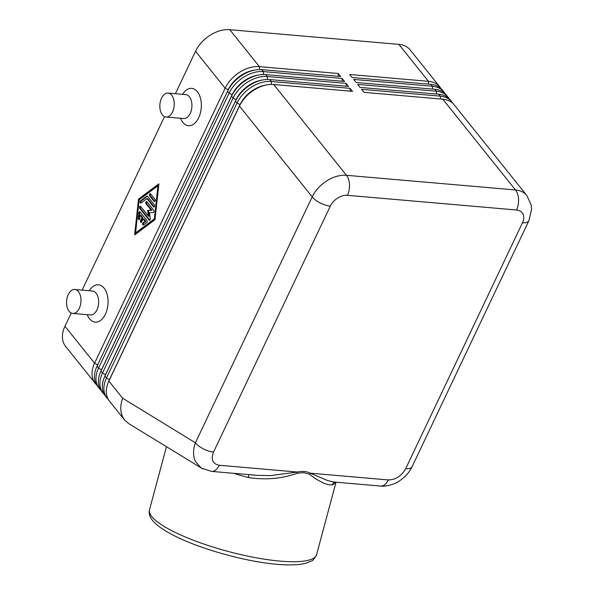 <?xml version="1.0" encoding="UTF-8"?>
<svg xmlns="http://www.w3.org/2000/svg" width="594" height="594" viewBox="0 0 594 594"><rect width="100%" height="100%" fill="white"/><g stroke="black" fill="none" stroke-linecap="round" stroke-linejoin="round"><path stroke-width="0.89" d="M124.614 420.047L109.43 401.091A28.831 19.624 -38.7 0 1 107.714 398.314A28.831 19.624 -38.7 0 1 108.88 381.066L239.449 106.074L312.192 196.866L195.411 442.797L122.609 398.195C120.129 405.286 120.166 411.56 122.706 417.033L124.614 420.047L128.616 423.567L202.858 468.941M405.68 468.718A14.419 6.133 25.4 0 0 411.902 467.01A14.419 6.133 25.4 0 0 412.095 466.676L528.883 220.73A14.419 6.133 -154.6 0 1 528.675 221.079A14.419 6.133 -154.6 0 1 522.46 222.787L405.68 468.718C401.47 476.069 395.686 479.811 388.35 479.945L310.261 473.166C306.653 471.332 302.353 470.96 297.364 472.044L219.268 465.265C212.63 463.921 210.722 459.511 213.543 452.041A14.419 6.133 25.4 0 1 203.46 448.923A14.419 6.133 25.4 0 1 195.411 442.797C192.924 449.881 192.953 456.147 195.493 461.612L201.373 468.139M239.449 106.074A28.831 19.624 -38.7 0 1 242.79 100.505A28.831 19.624 -38.7 0 1 254.121 89.991A28.831 19.624 -38.7 0 1 259.415 87.184A28.831 19.624 -38.7 0 1 273.7 84.504L352.48 91.342L350.052 88.32L271.28 81.482A28.831 19.624 141.3 0 0 251.7 86.969A28.831 19.624 141.3 0 0 237.028 103.052L106.452 378.044A28.831 19.624 141.3 0 0 105.294 395.292A28.831 19.624 141.3 0 0 107.009 398.069L105.472 396.146A28.831 19.624 -38.7 0 1 103.757 393.369A28.831 19.624 -38.7 0 1 104.915 376.121L235.491 101.129A28.831 19.624 -38.7 0 1 238.833 95.56A28.831 19.624 -38.7 0 1 250.156 85.046A28.831 19.624 -38.7 0 1 255.457 82.239A28.831 19.624 -38.7 0 1 269.735 79.559L348.515 86.397L346.094 83.375L267.315 76.537A28.831 19.624 141.3 0 0 247.735 82.024A28.831 19.624 141.3 0 0 233.071 98.107L102.495 373.099A28.831 19.624 141.3 0 0 101.336 390.347A28.831 19.624 141.3 0 0 103.052 393.124L101.507 391.201A28.831 19.624 -38.7 0 1 99.792 388.424A28.831 19.624 -38.7 0 1 100.95 371.176L231.526 96.183A28.831 19.624 -38.7 0 1 234.868 90.615A28.831 19.624 -38.7 0 1 246.198 80.101A28.831 19.624 -38.7 0 1 251.492 77.294A28.831 19.624 -38.7 0 1 265.778 74.614L344.55 81.452L342.129 78.43L263.357 71.592A28.831 19.624 141.3 0 0 243.778 77.079A28.831 19.624 141.3 0 0 229.106 93.161L98.53 368.154A28.831 19.624 141.3 0 0 97.371 385.402A28.831 19.624 141.3 0 0 99.087 388.179L97.55 386.256A28.831 19.624 -38.7 0 1 95.834 383.479A28.831 19.624 -38.7 0 1 96.993 366.231L227.569 91.238A28.831 19.624 -38.7 0 1 230.91 85.67A28.831 19.624 -38.7 0 1 242.233 75.156A28.831 19.624 -38.7 0 1 247.535 72.349A28.831 19.624 -38.7 0 1 261.813 69.669L340.592 76.507L338.172 73.485L259.392 66.647L229.789 29.7A28.831 19.624 141.3 0 0 210.209 35.187A28.831 19.624 141.3 0 0 195.545 51.27L225.148 88.216L94.572 363.209A28.831 19.624 141.3 0 0 93.407 380.457A28.831 19.624 141.3 0 0 95.129 383.234A28.831 19.624 141.3 0 0 96.443 384.66M259.541 69.587L259.392 66.647A28.831 19.624 141.3 0 0 239.813 72.134A28.831 19.624 141.3 0 0 225.148 88.216L228.17 89.761A26.426 17.991 -38.7 0 1 241.609 75.015A26.426 17.991 -38.7 0 1 254.477 70.137M96.659 366.951A26.426 17.991 -38.7 0 1 97.594 364.746L94.572 363.209L64.969 326.262A28.831 19.624 141.3 0 0 63.81 343.51A28.831 19.624 141.3 0 0 65.526 346.287L95.129 383.234M247.535 72.349L246.688 72.713A26.426 17.991 141.3 0 0 241.832 75.29A26.426 17.991 141.3 0 0 231.452 84.927L230.91 85.67M99.087 388.179A28.831 19.624 141.3 0 0 100.408 389.605M100.624 371.896A26.426 17.991 -38.7 0 1 101.552 369.691L232.128 94.706A26.426 17.991 -38.7 0 1 245.574 79.96A26.426 17.991 -38.7 0 1 258.442 75.082M103.052 393.124A28.831 19.624 141.3 0 0 104.373 394.55M251.492 77.294L250.653 77.658A26.426 17.991 141.3 0 0 245.797 80.235A26.426 17.991 141.3 0 0 235.41 89.872L234.868 90.615M104.581 376.841A26.426 17.991 -38.7 0 1 105.517 374.636L236.093 99.651A26.426 17.991 -38.7 0 1 249.532 84.905A26.426 17.991 -38.7 0 1 262.399 80.027M255.457 82.239L254.611 82.603A26.426 17.991 141.3 0 0 249.755 85.18A26.426 17.991 141.3 0 0 239.375 94.817L238.833 95.56M107.009 398.069A28.831 19.624 141.3 0 0 108.331 399.495M108.546 381.786A26.426 17.991 -38.7 0 1 109.474 379.581L240.05 104.596A26.426 17.991 -38.7 0 1 253.497 89.85A26.426 17.991 -38.7 0 1 266.364 84.972M259.415 87.184L258.576 87.548A26.426 17.991 141.3 0 0 253.72 90.125A26.426 17.991 141.3 0 0 243.332 99.762L242.79 100.505M440.882 88.469A28.831 19.624 141.3 0 0 439.783 86.865L410.179 49.918A28.831 19.624 141.3 0 0 398.871 44.372L428.474 81.326L349.695 74.488L352.116 77.51L430.895 84.348A28.831 19.624 -38.7 0 1 442.203 89.887L443.748 91.81A28.831 19.624 141.3 0 0 432.439 86.271L353.66 79.433L356.081 82.455L434.86 89.293A28.831 19.624 -38.7 0 1 446.168 94.832L447.705 96.755A28.831 19.624 141.3 0 0 436.397 91.216L357.625 84.378L360.046 87.4L438.818 94.238A28.831 19.624 -38.7 0 1 450.126 99.777L451.67 101.7A28.831 19.624 141.3 0 0 440.362 96.161L361.583 89.323L364.003 92.345L442.782 99.183A28.831 19.624 -38.7 0 1 454.091 104.722L526.833 195.515A28.831 19.624 141.3 0 0 515.518 189.969A14.419 8.598 95 0 1 518.555 199.25A14.419 8.598 95 0 1 516.528 210.001A14.419 9.816 -38.7 0 1 522.46 222.787M439.783 86.865A28.831 19.624 141.3 0 0 428.474 81.326L428.616 84.148M452.769 103.304A28.831 19.624 141.3 0 0 451.67 101.7M444.847 93.414A28.831 19.624 141.3 0 0 443.748 91.81M448.804 98.359A28.831 19.624 141.3 0 0 447.705 96.755M74.807 289.486L92.486 291.023A12.014 7.165 95 0 1 98.196 297.728A12.014 7.165 95 0 1 96.948 309.86A12.014 7.165 95 0 1 90.407 314.961L72.735 313.424A12.014 7.165 95 0 1 67.025 306.719A12.014 7.165 95 0 1 68.265 294.587A12.014 7.165 95 0 1 74.807 289.486A12.014 7.165 95 0 1 80.517 296.198A12.014 7.165 95 0 1 79.277 308.323A12.014 7.165 95 0 1 72.735 313.424M89.308 290.748L89.642 290.243A18.741 11.175 95 0 1 104.826 289.13A18.741 11.175 95 0 1 105.413 314.174A18.741 11.175 95 0 1 87.474 315.236L87.229 314.679M166.001 117.003L183.68 118.54A12.014 7.165 -85 0 0 190.221 113.439A12.014 7.165 -85 0 0 191.461 101.307A12.014 7.165 -85 0 0 185.751 94.602L168.08 93.065A12.014 7.165 -85 0 0 161.538 98.166A12.014 7.165 -85 0 0 160.291 110.298A12.014 7.165 -85 0 0 166.001 117.003A12.014 7.165 -85 0 0 172.542 111.902A12.014 7.165 -85 0 0 173.782 99.777A12.014 7.165 -85 0 0 168.08 93.065M182.581 94.327L182.907 93.822A18.741 11.175 95 0 1 198.092 92.709A18.741 11.175 95 0 1 198.678 117.753A18.741 11.175 95 0 1 180.739 118.815L180.502 118.258M257.076 475.349L270.574 475.586L297.364 472.044A4.804 2.072 -102.3 0 0 297.297 473.225L303.913 472.653L309.511 474.287C319.743 482.053 327.368 485.558 332.402 484.815A4.804 4.522 63.9 0 1 334.526 482.076M309.511 474.287A4.804 3.364 -63 0 1 310.261 473.166L327.569 480.531L334.036 482.031L380.502 486.063A14.419 8.598 95 0 1 380.487 486.063A14.419 8.598 95 0 0 383.613 485.395A14.419 8.598 95 0 0 388.35 479.945M140.073 211.969L146.926 220.515A1.203 0.713 95 0 1 146.703 222.587L143.57 224.933A1.203 0.713 95 0 1 143.221 225.037A1.203 0.713 95 0 1 142.605 224.072A1.203 0.713 95 0 1 143.08 222.757L145.04 221.295L143.117 218.896L141.714 221.837A1.203 0.713 95 0 1 141.06 222.349A1.203 0.713 95 0 1 140.488 221.681A1.203 0.713 95 0 1 140.615 220.463L142.018 217.523L140.095 215.117L139.724 218.562A1.203 0.713 95 0 1 138.907 219.661A1.203 0.713 95 0 1 138.298 218.354L138.899 212.845A1.203 0.713 95 0 1 139.709 211.754A1.203 0.713 95 0 1 140.073 211.969A1.203 0.713 -85 0 0 139.664 212.912L139.07 218.421A1.203 0.713 -85 0 0 139.308 219.505M140.095 215.117L140.86 215.184L142.783 217.59L141.387 220.53A1.203 0.713 -85 0 0 141.461 222.193M142.018 217.523L142.783 217.59M143.117 218.896L143.882 218.963L145.805 221.362L143.845 222.824A1.203 0.713 -85 0 0 143.622 224.888M145.04 221.295L145.805 221.362M149.71 195.842A1.203 0.713 95 0 1 149.525 194.476A1.203 0.713 95 0 1 150.282 193.666A1.203 0.713 95 0 1 150.646 193.882L155.004 199.317A1.203 0.713 95 0 1 155.197 200.69A1.203 0.713 95 0 1 154.433 201.5A1.203 0.713 95 0 1 154.069 201.284L149.71 195.842L150.482 195.909L154.834 201.344M150.653 193.889A1.203 0.713 -85 0 0 150.482 195.909M135.573 232.937L154.381 218.874L157.952 185.796L139.145 199.859L135.573 232.937L136.338 233.004L155.086 218.986M157.952 185.796L158.672 185.855M154.381 218.874L155.093 218.934M158.813 184.526L139.278 199.138L139.204 199.814M138.513 199.072L158.888 183.828L155.012 219.669L134.638 234.905L138.513 199.072L139.278 199.138M135.625 232.945L135.484 234.274M147.535 196.25L154.388 204.804A1.203 0.713 95 0 1 154.574 206.177A1.203 0.713 95 0 1 153.816 206.979A1.203 0.713 95 0 1 153.452 206.771L146.918 198.611L141.045 203.007A1.203 0.713 95 0 1 140.696 203.118A1.203 0.713 95 0 1 140.08 202.153A1.203 0.713 95 0 1 140.555 200.839L146.822 196.146A1.203 0.713 95 0 1 147.171 196.035A1.203 0.713 95 0 1 147.535 196.25L141.32 200.906A1.203 0.713 -85 0 0 141.097 202.97M146.918 198.611L147.691 198.678L154.217 206.831L153.452 206.771M146.918 201.745A1.203 0.713 -85 0 0 146.748 203.764L151.967 210.276L148.359 210.469L149.168 216.171L148.403 216.105L147.587 210.402L151.203 210.209L145.983 203.705A1.203 0.713 95 0 1 145.79 202.331A1.203 0.713 95 0 1 146.555 201.522A1.203 0.713 95 0 1 146.918 201.737L153.787 210.313A1.203 0.713 95 0 1 153.995 211.642A1.203 0.713 95 0 1 153.282 212.496L149.428 212.697L150.297 218.778A1.203 0.713 95 0 1 149.488 220.352A1.203 0.713 95 0 1 149.124 220.136L139.738 208.42A1.203 0.713 95 0 1 139.545 207.046A1.203 0.713 95 0 1 140.31 206.237A1.203 0.713 95 0 1 140.667 206.452L148.403 216.105M151.203 210.209L151.967 210.276M147.587 210.402L148.359 210.469M140.674 206.46A1.203 0.713 -85 0 0 140.503 208.487L149.888 220.196L149.124 220.136M64.969 326.262L71.25 313.023M82.128 290.124L164.523 116.602M175.393 93.704L195.545 51.27M248.931 474.643L248.151 477.502C265.414 480.19 281.801 478.757 297.297 473.225M412.095 466.676A14.419 6.133 25.4 0 0 412.102 466.661C409.622 472.111 405.301 476.93 399.123 481.125C392.775 485.692 382.18 486.672 380.494 486.055M229.789 29.7L398.871 44.372M350.052 88.32L350.2 91.142M346.094 83.375L346.235 86.197M342.129 78.43L342.27 81.252M97.654 364.827L228.259 89.872M338.172 73.485L338.313 76.307M235.491 101.129L237.028 103.052L240.139 104.707M227.569 91.238L229.106 93.161L232.217 94.817M263.506 74.532L263.357 71.592L261.813 69.669M96.993 366.231L98.53 368.154L101.619 369.772M231.526 96.183L233.071 98.107L236.182 99.762M267.463 79.477L267.315 76.537L265.778 74.614M100.95 371.176L102.495 373.099L105.584 374.717M271.428 84.422L271.28 81.482L269.735 79.559M104.915 376.121L106.452 378.044L109.541 379.663M438.818 94.238L440.362 96.161L440.503 98.983M430.895 84.348L432.439 86.271L432.581 89.093M434.86 89.293L436.397 91.216L436.538 94.038M442.782 99.183L515.518 189.969L346.443 175.297A14.419 8.598 95 0 1 349.472 184.578A14.419 8.598 95 0 1 347.445 195.322L516.528 210.001M273.7 84.504L346.443 175.297A28.831 19.624 141.3 0 0 326.856 180.784A28.831 19.624 141.3 0 0 312.192 196.866A14.419 6.133 25.4 0 0 320.24 202.985A14.419 6.133 25.4 0 0 330.323 206.111A14.419 9.816 -38.7 0 1 347.445 195.322M213.543 452.041L330.323 206.111M149.51 509.823C148.366 513.944 150.171 518.339 154.923 523.024C159.029 526.937 164.954 530.888 172.698 534.89C198.626 548.596 245.396 561.753 277.131 564.3C288.996 565.354 298.411 565.043 305.361 563.372L311.419 561.003C312.459 561.159 314.181 559.051 316.58 554.685A86.494 19.81 -165 0 1 280.16 561.115A86.494 19.81 -165 0 1 191.669 539.567A86.494 19.81 -165 0 1 149.51 509.823L166.446 446.74M332.402 484.815A86.494 19.81 15 0 0 335.751 482.18M211.122 471.354A14.419 8.598 -85 0 0 211.419 471.384A14.419 8.598 -85 0 0 214.531 470.723A14.419 8.598 -85 0 0 219.268 465.265M138.899 212.845L139.664 212.912M138.298 218.354L139.07 218.421M140.615 220.463L141.387 220.53M143.08 222.757L143.845 222.824M154.069 201.284L154.826 201.351M146.822 196.146L147.498 196.206M140.555 200.839L141.32 200.906M145.983 203.705L146.748 203.764M139.738 208.42L140.503 208.487M233.665 473.321A86.494 19.81 15 0 0 248.151 477.502M122.609 398.195L108.88 381.066M316.58 554.685L336.041 482.202M201.388 468.117L211.419 471.376L257.885 475.423M334.697 481.979L334.036 482.031M257.952 475.43L257.157 475.356M528.883 220.73L531.563 209.4L531.17 205.034L526.833 195.515"/></g></svg>
